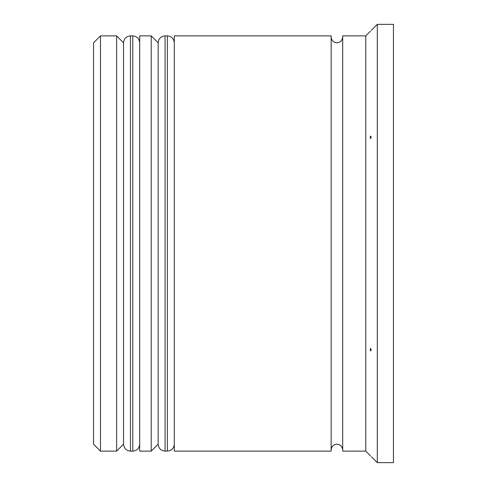 <?xml version="1.0" encoding="UTF-8"?>
<svg xmlns="http://www.w3.org/2000/svg" width="487" height="487" viewBox="0 0 487 487"><rect width="100%" height="100%" fill="white"/><g stroke="black" fill="none" stroke-linecap="round" stroke-linejoin="round"><path stroke-width="0.73" d="M130.467 451.114L132.774 451.114L132.774 35.886L130.467 35.886L130.467 451.114C126.297 450.743 123.99 448.436 123.546 444.193L123.546 42.807L123.546 444.193L116.624 451.114L116.624 35.886L100.474 35.886L100.474 451.114L116.624 451.114M165.069 451.114L167.376 451.114L167.376 35.886L165.069 35.886L165.069 451.114C160.905 450.743 158.598 448.436 158.147 444.193L158.147 42.807L158.147 444.193L151.226 451.114L151.226 35.886L139.69 35.886L139.69 451.114L151.226 451.114M100.474 451.114L93.553 444.193L93.553 42.807L100.474 35.886M370.376 348.302L370.376 350.92L371.246 350.05L370.376 348.302L371.246 350.05M371.246 456.599L377.297 462.65L393.447 462.65L393.447 24.35L377.297 24.35L377.297 462.65M365.761 451.114L342.696 451.114L342.696 35.886L365.761 35.886L365.761 451.114L370.376 455.722M174.297 243.5L174.297 451.114L331.16 451.114L331.16 35.886L174.297 35.886L174.297 243.5M370.376 136.08L370.376 138.698L371.246 136.95L370.376 136.08L371.246 136.95M370.376 31.278L365.761 35.886M132.774 451.114C136.938 450.743 139.245 448.436 139.69 444.193M132.774 35.886C136.938 36.257 139.245 38.564 139.69 42.807M130.467 35.886C126.297 36.257 123.99 38.564 123.546 42.807L116.624 35.886M167.376 451.114C171.54 450.743 173.847 448.436 174.297 444.193M167.376 35.886C171.54 36.257 173.847 38.564 174.297 42.807M165.069 35.886C160.905 36.257 158.598 38.564 158.147 42.807L151.226 35.886M331.16 449.964C331.531 446.427 333.455 444.503 336.925 444.193C340.401 444.503 342.318 446.427 342.696 449.964M331.16 37.036C331.531 40.573 333.455 42.497 336.925 42.807C340.401 42.497 342.318 40.573 342.696 37.036M371.246 30.401L377.297 24.35"/></g></svg>
